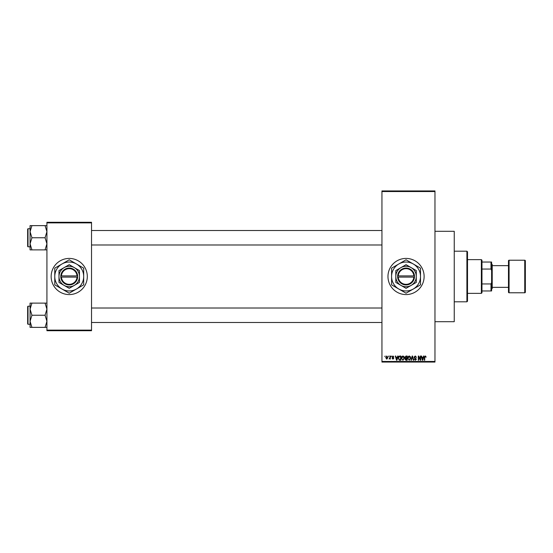 <?xml version="1.0" encoding="UTF-8"?>
<svg xmlns="http://www.w3.org/2000/svg" width="553" height="553" viewBox="0 0 553 553"><rect width="100%" height="100%" fill="white"/><g stroke="black" fill="none" stroke-linecap="round" stroke-linejoin="round"><path stroke-width="0.83" d="M406.047 258.424A18.076 18.076 0 0 0 387.971 276.5A18.076 18.076 0 0 0 406.047 294.576A18.076 18.076 0 0 0 424.123 276.5A18.076 18.076 0 0 0 406.047 258.424M434.969 231.306L454.248 231.306L454.248 321.694L434.969 321.694M69.229 258.424A18.076 18.076 0 0 0 51.153 276.5A18.076 18.076 0 0 0 69.229 294.576A18.076 18.076 0 0 0 87.305 276.5A18.076 18.076 0 0 0 69.229 258.424M388.406 356.637L388.794 356.035L388.406 356.637M389.941 357.625L389.941 356.035L390.328 356.035L390.328 359.104L389.941 358.614L389.118 358.994L389.941 357.625M391.04 356.637L391.42 356.035L391.04 356.637M392.022 356.975L392.948 355.98L393.888 356.968L392.927 356.422L392.409 356.892L393.833 358.282L392.969 359.16L392.077 358.282L392.955 358.717L393.446 358.344L392.022 356.975M397.372 357.293L397.704 356.035L398.105 356.035L396.936 360.252L396.536 360.252L395.312 356.035L395.713 356.035L396.045 357.293L397.372 357.293M402.923 355.98L404.022 356.644L404.402 358.088L402.923 360.307L401.443 358.144L401.824 356.623L402.923 355.98M409.227 355.98L410.326 356.644L410.699 358.088L409.22 360.307L407.748 358.144L408.128 356.623L409.227 355.98M425.209 355.98L425.81 356.277L426.038 357.293L425.195 356.471L424.78 356.796L424.725 360.252L424.345 360.252L424.345 357.39L425.209 355.98M381.943 361.462L434.969 361.462L434.969 362.063L381.943 362.063L381.943 190.937L434.969 190.937L434.969 191.538L381.943 191.538M434.969 361.462L434.969 191.538M423.225 357.293L423.557 356.035L423.957 356.035L422.789 360.252L422.388 360.252L421.165 356.035L421.566 356.035L421.898 357.293L423.225 357.293M420.342 359.409L420.342 356.035L420.729 356.035L420.729 360.252L420.315 360.252L418.697 356.872L418.697 360.252L418.317 360.252L418.317 356.035L418.732 356.035L420.342 359.409M414.045 357.203L415.241 355.98L416.506 357.404L415.206 356.471L414.425 357.197L416.402 359.153L415.31 360.307L414.156 359.049L415.296 359.816L415.897 358.71L414.626 358.206L414.045 357.203M410.962 360.252L412.165 356.035L412.538 356.035L413.672 360.252L413.278 360.252L412.372 356.526L411.363 360.252L410.962 360.252M404.844 357.273L406.006 356.035L407.195 356.035L407.195 360.252L406.006 360.252L404.948 359.194L405.363 358.309L404.844 357.273M398.326 358.164C398.222 356.968 398.706 356.256 399.771 356.035L400.897 356.035L400.897 360.252L399.218 360.176L398.326 358.164M385.724 357.604L386.796 355.98L387.86 357.57L386.796 359.16L385.724 357.604M384.791 356.637L385.178 356.035L384.791 356.637M46.929 222.271L91.522 222.271L91.522 222.873L46.929 222.873L46.929 222.271M91.522 330.127L91.522 330.729L46.929 330.729L46.929 330.127L91.522 330.127L91.522 222.873M46.929 330.127L46.929 222.873M422.741 359.015L423.093 357.791L422.029 357.791L422.561 359.816L422.741 359.015M409.22 359.816L410.319 358.081L409.227 356.471L408.128 358.15L408.294 359.104L409.22 359.816M406.814 359.761L406.814 358.503L405.695 358.538L405.335 359.125L406.814 359.761M406.814 358.005L406.814 356.526L405.605 356.581L405.225 357.273L406.814 358.005M402.916 359.816L404.022 358.081L402.93 356.471L401.831 358.15L401.99 359.104L402.916 359.816M400.517 359.761L400.517 356.526L399.826 356.526L398.858 357.141L398.706 358.171L399.287 359.678L400.517 359.761M396.881 359.015L397.241 357.791L396.176 357.791L396.708 359.816L396.881 359.015M386.803 358.717L387.48 357.57L386.782 356.422L386.105 357.57L386.803 358.717M466.905 301.807L466.905 251.193L467.506 251.795L467.506 301.205L466.905 301.807L454.248 301.807M466.905 251.193L454.248 251.193M30.062 309.182L30.062 321.307L31.936 315.245L30.062 309.182L31.936 303.113L30.062 303.113L30.062 309.182M28.009 324.279L27.65 323.92L27.65 306.569L28.009 306.203L28.009 324.279L30.062 324.279M46.929 303.113L45.056 303.113L46.929 309.182L45.056 315.245L31.936 315.245M45.056 303.113L31.936 303.113M45.056 315.245L46.929 321.307L45.056 327.369L31.936 327.369L30.062 321.307L30.062 327.369L31.936 327.369M45.056 327.369L46.929 327.369M481.366 259.627L481.967 260.228L481.967 292.772L481.366 293.373L481.366 259.627L467.506 259.627M481.967 262.039L491.61 262.039L491.61 290.961L491.002 290.961L491.002 283.952L491.61 282.528M481.967 283.952L491.002 283.952M491.61 270.472L491.002 269.048L491.002 262.039M481.967 269.048L491.002 269.048M481.967 290.961L491.002 290.961M524.749 292.772A0.601 0.601 0 0 0 525.35 292.164L525.35 260.836A0.601 0.601 0 0 0 524.749 260.228L509.078 260.228L509.078 292.772L524.749 292.772L524.749 260.228M509.078 292.772A0.601 0.601 0 0 1 508.477 292.164L508.477 260.836A0.601 0.601 0 0 1 509.078 260.228M491.61 263.843L492.211 264.452L492.211 288.548L491.61 289.157M492.211 287.346L508.477 287.346M492.211 265.654L508.477 265.654M46.929 225.631L45.056 225.631L46.929 231.693L45.056 237.755L46.929 243.818L45.056 249.887L31.936 249.887L30.062 243.818L31.936 237.755L30.062 231.693L31.936 225.631L30.062 225.631L30.062 249.887L31.936 249.887M27.65 246.431L27.65 229.08L28.009 228.721L28.009 246.797L27.65 246.431M45.056 225.631L31.936 225.631M45.056 237.755L31.936 237.755M45.056 249.887L46.929 249.887M398.236 277.101L414.48 277.101L414.48 275.899A8.433 8.433 0 0 0 406.047 268.067A8.433 8.433 0 0 0 397.635 275.899L397.614 277.101L398.236 277.101A7.832 7.832 0 0 0 406.047 284.332A7.832 7.832 0 0 0 413.858 277.101M397.635 277.101A8.433 8.433 0 0 0 406.047 284.933A8.433 8.433 0 0 0 414.46 277.101M416.291 270.583L406.047 264.673L395.803 270.583L395.803 282.417L406.047 288.327L416.291 282.417L416.291 270.583M395.803 270.583L395.803 282.417M413.278 289.025A14.461 14.461 0 0 0 413.278 263.975A14.461 14.461 0 0 0 391.586 276.5A14.461 14.461 0 0 0 413.278 289.025L420.508 284.85L420.508 268.15L406.047 259.799L391.586 268.15L391.586 284.85L406.047 293.201L413.278 289.025M411.169 285.369A10.244 10.244 0 0 0 411.169 267.631A10.244 10.244 0 0 0 395.803 276.5A10.244 10.244 0 0 0 411.169 285.369M414.48 275.899L397.635 275.899M413.858 275.899A7.832 7.832 0 0 0 406.047 268.668A7.832 7.832 0 0 0 398.236 275.899M61.418 277.101L77.662 277.101L77.641 275.899A8.433 8.433 0 0 0 69.229 268.067A8.433 8.433 0 0 0 60.809 275.899L60.789 277.101L61.418 277.101A7.832 7.832 0 0 0 69.229 284.332A7.832 7.832 0 0 0 77.033 277.101M60.789 277.101L60.809 277.101A8.433 8.433 0 0 0 69.229 284.933A8.433 8.433 0 0 0 77.641 277.101M79.466 270.583L69.229 264.673L58.984 270.583L58.984 282.417L69.229 288.327L79.466 282.417L79.466 270.583M58.984 270.583L58.984 282.417M76.459 289.025A14.461 14.461 0 0 0 76.459 263.975A14.461 14.461 0 0 0 54.768 276.5A14.461 14.461 0 0 0 76.459 289.025L83.69 284.85L83.69 268.15L69.229 259.799L54.768 268.15L54.768 284.85L69.229 293.201L76.459 289.025M74.344 285.369A10.244 10.244 0 0 0 74.344 267.631A10.244 10.244 0 0 0 58.984 276.5A10.244 10.244 0 0 0 74.344 285.369M60.809 275.899L77.033 275.899A7.832 7.832 0 0 0 69.229 268.668A7.832 7.832 0 0 0 61.418 275.899M77.641 275.899L77.033 275.899M28.009 306.203L30.062 306.203M381.943 322.475L91.522 322.475M381.943 308.014L91.522 308.014M91.522 230.525L381.943 230.525M91.522 244.986L381.943 244.986M481.366 293.373L467.506 293.373M28.009 246.797L30.062 246.797M28.009 228.721L30.062 228.721"/></g></svg>
